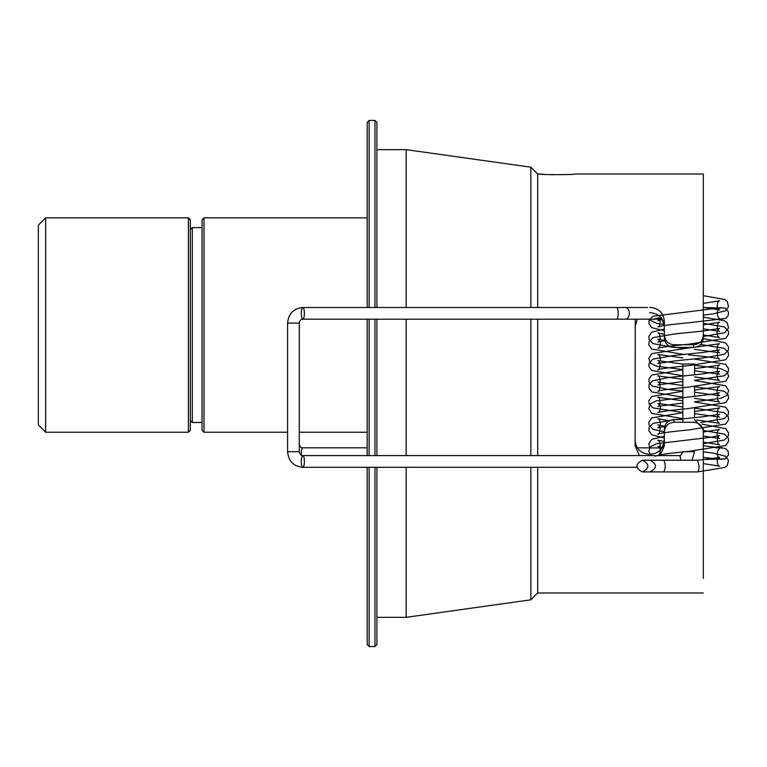 <?xml version="1.0" encoding="UTF-8"?>
<svg xmlns="http://www.w3.org/2000/svg" width="767" height="767" viewBox="0 0 767 767"><rect width="100%" height="100%" fill="white"/><g stroke="black" fill="none" stroke-linecap="round" stroke-linejoin="round"><path stroke-width="1.15" d="M190.341 420.527L192.296 422.473L192.296 227.607L190.341 229.554M202.037 325.045L202.037 430.268L203.984 432.214L203.984 217.866L202.037 219.813L202.037 325.045M190.341 430.268L190.341 219.813L188.394 217.866L188.394 432.214L190.341 430.268M45.656 217.866L38.35 225.172L38.35 424.908L45.656 432.214L45.656 217.866L188.394 217.866M703.32 451.907L713.08 453.096L725.63 456.231L728.516 460.325L727.298 465.473L724.777 467.477L697.577 471.916L642.42 471.916C649.707 468.023 649.707 464.121 642.43 460.229C635.134 464.121 635.134 468.014 642.42 471.916M697.539 471.916C698.449 471.571 698.958 469.625 699.044 466.068L697.491 460.238C710.184 458.896 717.538 457.841 719.561 457.065C715.189 458.292 718.113 467.659 719.561 466.144L703.32 463.613M655.248 456.077C657.693 455.665 657.981 455.55 656.101 455.723C653.57 455.54 653.292 455.665 655.248 456.077M649.735 312.658C658.613 313.425 663.484 318.037 664.347 326.464L662.094 319.053L652.631 319.197L658.911 318.056L661.854 318.708M647.511 307.5L625.239 307.5A5.848 4.094 90 0 1 629.323 313.348A5.848 4.094 90 0 1 625.239 319.197L652.631 319.197M616.649 307.5L302.85 307.5A5.848 1.515 90 0 1 304.365 313.348A5.848 1.515 90 0 1 302.85 319.197A5.848 1.515 90 0 1 301.335 313.348A5.848 1.515 90 0 1 302.85 307.5C293.569 308.439 288.488 313.636 287.596 323.089L299.283 323.089C299.83 320.395 301.019 319.091 302.85 319.197L616.649 319.197A5.848 1.515 90 0 0 618.164 313.348A5.848 1.515 90 0 0 616.649 307.5L625.239 307.5M299.283 323.089L299.283 451.705L287.596 451.705C288.488 461.159 293.569 466.355 302.85 467.295A5.848 1.515 -90 0 0 304.365 461.446A5.848 1.515 -90 0 0 302.85 455.598A5.848 1.515 -90 0 0 301.335 461.446A5.848 1.515 -90 0 0 302.85 467.295L636.907 467.295M694.557 364.018L682.86 364.018L682.86 422.253M703.32 578.366L703.32 431.783C702.745 426.011 699.494 422.828 693.579 422.253L674.097 422.253L674.097 419.549C668.172 420.124 664.931 423.307 664.347 429.079L664.347 440.536L662.094 447.947L637.281 447.803M682.86 400.777L657.837 397.306C659.486 395.427 661.854 406.194 657.875 406.385L683.1 402.982M369.128 307.5L369.128 120.438L367.182 122.384L367.182 307.5M367.182 319.197L367.182 455.598M367.182 467.295L367.182 644.616L369.128 646.562L369.128 467.295M369.128 455.598L369.128 319.197M376.923 307.5L376.923 122.384L374.977 120.438L374.977 307.5M374.977 319.197L374.977 455.598M374.977 467.295L374.977 646.562L369.128 646.562M374.977 646.562L376.923 644.616L376.923 467.295M376.923 455.598L376.923 319.197M553.151 174.732L547.446 174.55M544.541 174.387L539.431 174.023C538.348 174.838 576.017 174.838 574.914 174.023L703.32 174.023L703.32 337.921L703.32 188.634M537.686 455.598L537.686 319.197M537.686 307.5L537.686 174.023L530.86 167.187L406.155 149.661L376.923 149.661M703.32 592.977L537.686 592.977L537.686 467.295M639.342 455.598L635.124 445.857L635.268 319.197M664.347 335.217L664.347 337.921C664.931 343.693 668.172 346.876 674.097 347.451L674.097 344.747C668.172 344.172 664.931 340.989 664.347 335.217L664.347 321.143C663.484 312.715 658.613 308.113 649.735 307.337M674.097 344.747L693.579 344.747L693.579 347.451L674.097 347.451M693.579 347.451C699.494 346.876 702.745 343.693 703.32 337.921L703.32 335.217C702.745 340.989 699.494 344.172 693.579 344.747M703.32 337.921L703.32 174.023M660.128 455.598L664.347 445.857L664.347 431.783C664.931 426.011 668.172 422.828 674.097 422.253M637.281 319.197L635.124 326.464L637.281 319.197M635.124 440.536C635.987 448.963 640.857 453.575 649.735 454.342C640.857 453.575 635.987 448.963 635.124 440.536M703.32 431.783L703.32 429.079L694.557 419.597M674.097 419.549L682.86 419.549M664.347 440.536C663.484 448.963 658.613 453.575 649.735 454.342M530.86 455.598L530.86 319.197M530.86 307.5L530.86 167.187M537.686 592.977L530.86 599.813L530.86 467.295M406.155 455.598L406.155 319.197M406.155 307.5L406.155 149.661M530.86 599.813L406.155 617.339L406.155 467.295M649.985 471.916C657.271 468.023 657.271 464.121 649.994 460.229L642.43 460.229M663.771 471.916C665.718 468.023 665.718 464.121 663.771 460.229L649.994 460.229M680.78 460.229A5.848 1.515 -90 0 0 679.294 455.598L657.386 455.598M692.064 460.229L694.557 451.705L683.061 451.705M299.283 443.911C299.83 446.605 301.019 447.909 302.85 447.803A5.848 1.515 90 0 0 301.393 455.262M202.037 227.607L192.296 227.607M202.037 422.473L192.296 422.473M367.182 217.866L203.984 217.866M367.182 432.214L299.283 432.214M287.596 432.214L203.984 432.214M188.394 432.214L45.656 432.214M697.539 460.229L663.771 460.229M662.467 447.362L657.856 446.346C662.237 448.628 659.956 455.195 657.856 455.435C661.298 454.371 671.576 453.019 688.708 451.38L725.668 445.522L728.535 441.399L728.314 438.158L724.46 434.141L703.32 430.469M650.905 455.598L648.777 451.351L650.416 446.672L656.562 443.719L710.271 437.334L719.542 435.637C715.553 435.838 717.941 446.595 719.58 444.716L703.32 442.175M664.347 330.798L651.749 327.634L648.892 323.511L649.103 320.261L652.957 316.244L721.766 307.625C714.47 308.507 717.222 320.759 722.418 319.187L715.122 319.197M658.911 318.046L657.875 317.749C662.189 318.938 659.332 328.324 657.837 326.828C661.307 325.764 671.595 324.412 688.699 322.763L725.659 318.478L728.113 315.822L728.506 312.054L725.266 308.056L703.32 307.5M664.73 340.538L657.856 339.167C662.237 341.44 659.984 347.997 657.856 348.256C661.317 347.192 671.604 345.85 688.708 344.201L725.678 338.343L728.535 334.22L728.382 331.171L724.451 326.972L703.32 323.3M683.8 354.44L651.739 349.062L648.882 344.949L649.035 341.89L652.976 337.681L674.26 334L703.051 331.028L719.551 328.458C715.093 331.056 717.529 337.25 719.571 337.538L703.32 335.006M682.86 364.076L657.875 360.615C661.854 360.806 659.486 371.573 657.837 369.694C661.288 368.639 671.576 367.278 688.708 365.638L725.668 359.79L728.525 355.667L728.314 352.417L724.441 348.4L700.683 344.441M682.86 375.763L651.739 370.499L648.882 366.377L649.093 363.136L652.957 359.119L674.308 355.428L703.023 352.465L719.551 349.896C715.553 350.107 717.922 360.845 719.571 358.975C716.062 357.911 705.774 356.559 688.708 354.92M682.86 385.513L657.885 382.043C661.844 382.244 659.495 392.992 657.818 391.132C661.298 390.067 671.595 388.716 688.708 387.076L725.697 381.209L728.65 376.338L727.011 371.659L720.894 368.706L694.557 365.255M682.86 397.21L651.749 391.927L648.882 387.805L649.093 384.564L652.171 380.95L668.162 377.575L699.878 374.238L719.571 371.314C715.199 373.577 717.433 380.154 719.571 380.413L694.557 376.942M682.86 406.941L657.837 403.471C662.247 405.762 659.975 412.301 657.865 412.56C661.288 411.505 671.566 410.153 688.708 408.504L725.649 402.665L728.516 398.533L728.295 395.283L724.422 391.256L694.557 386.683M682.86 418.648L651.739 413.375L648.777 408.495L650.426 403.816L656.562 400.844L710.194 394.478L719.532 392.771C715.553 392.972 717.912 403.71 719.551 401.831L694.557 398.38M664.778 426.289L657.865 424.918C661.854 425.119 659.476 435.886 657.846 433.997C661.279 432.943 671.566 431.591 688.708 429.942L725.668 424.093L728.525 419.971L728.314 416.73L724.441 412.704L694.557 408.121M664.347 437.976L651.739 434.803L648.882 430.68L649.093 427.449L652.957 423.422L674.308 419.731L703.032 416.769L719.551 414.199C715.18 416.462 717.423 423.01 719.561 423.279L696.618 420.019M625.239 319.197L616.649 319.197M287.596 451.705L287.596 323.089M299.283 451.705C299.83 454.4 301.019 455.703 302.85 455.598L654.155 455.598M682.86 451.705C681.182 455.195 679.993 456.49 679.294 455.598M694.557 365.044L694.557 374.795M694.557 386.491L694.557 396.232M694.557 407.929L694.557 417.66M703.32 303.387L719.561 300.856C718.113 299.341 715.189 308.708 719.561 309.935L703.32 307.394M703.32 295.698L724.777 299.523L727.298 301.527L728.516 306.675L725.63 310.769L713.08 313.904L703.32 315.093M662.467 319.638L657.856 320.654L659.62 318.976M649.591 319.197L650.416 320.328L656.562 323.281L664.212 324.604M703.32 328.832L719.542 331.363C715.553 331.162 717.941 320.405 719.58 322.284L703.32 324.825M703.32 457.429L721.766 459.375C714.47 458.493 717.222 446.241 722.418 447.813L715.122 447.803M703.32 445.732L725.659 448.522L728.113 451.178L728.506 454.946L725.266 458.944L703.32 459.5M664.347 436.202L651.749 439.366L648.892 443.489L649.591 447.803M701.91 424.141L725.678 428.657L728.535 432.77L728.382 435.829L724.451 440.028L703.32 443.7M682.86 412.656L651.739 417.938L648.882 422.051L649.035 425.11L652.976 429.319L664.347 431.802M703.32 436.001L719.551 438.542C715.093 435.944 717.529 429.75 719.571 429.462L703.32 431.994M694.557 401.956L725.668 407.21L728.525 411.333L728.314 414.583L724.441 418.6L700.683 422.559M664.73 426.462L657.856 427.833C662.237 425.56 659.984 419.003 657.856 418.744L669.399 420.728M682.86 379.339L657.818 375.868C659.495 374.008 661.844 384.756 657.885 384.957L682.86 381.487L682.86 391.237L651.739 396.501L648.882 400.623L649.093 403.864L652.957 407.881L682.86 412.464M694.557 413.643L719.551 417.104C715.553 416.893 717.922 406.155 719.571 408.025L694.557 411.495M694.557 380.509L725.697 385.791L728.65 390.662L727.011 395.341L720.894 398.294L694.557 401.745M682.86 366.223L682.86 369.79L651.749 375.073L648.882 379.195L649.093 382.436L652.171 386.05L668.162 389.425L682.86 391.026M694.557 392.205L719.571 395.686C715.199 393.423 717.433 386.846 719.571 386.587L694.557 390.058M694.557 359.071L725.649 364.335L728.516 368.467L728.295 371.717L724.422 375.744L694.557 380.317M691.892 347.451L651.739 353.625L648.777 358.505L650.426 363.184L656.562 366.156L682.86 369.598M694.557 370.768L719.532 374.229C715.553 374.028 717.912 363.29 719.551 365.169L694.557 368.62M703.301 338.563L725.668 342.907L728.525 347.029L728.314 350.27L724.441 354.296L703.214 357.968L674.404 360.95L657.837 363.529C662.247 361.238 659.975 354.699 657.865 354.44L682.86 357.911M664.347 329.024L651.739 332.197L648.882 336.32L649.093 339.551L652.957 343.578L670.741 346.876M675.948 347.451L682.86 348.16M694.557 349.34L719.551 352.801C715.18 350.538 717.423 343.99 719.561 343.721L696.618 346.981M664.318 441.485L657.837 440.172L659.409 441.524L660.349 445.848L659.313 448.033M664.347 334.316L657.846 333.003C659.304 331.478 662.199 340.893 657.865 342.082L664.778 340.711M703.32 336.531L724.853 332.667L728.545 327.998L727.221 322.869L724.336 320.75L703.32 317.126M302.85 447.803L367.182 447.803M682.86 348.352L682.86 347.451M374.977 120.438L369.128 120.438M539.431 174.023L537.686 174.023M406.155 617.339L376.923 617.339"/></g></svg>
